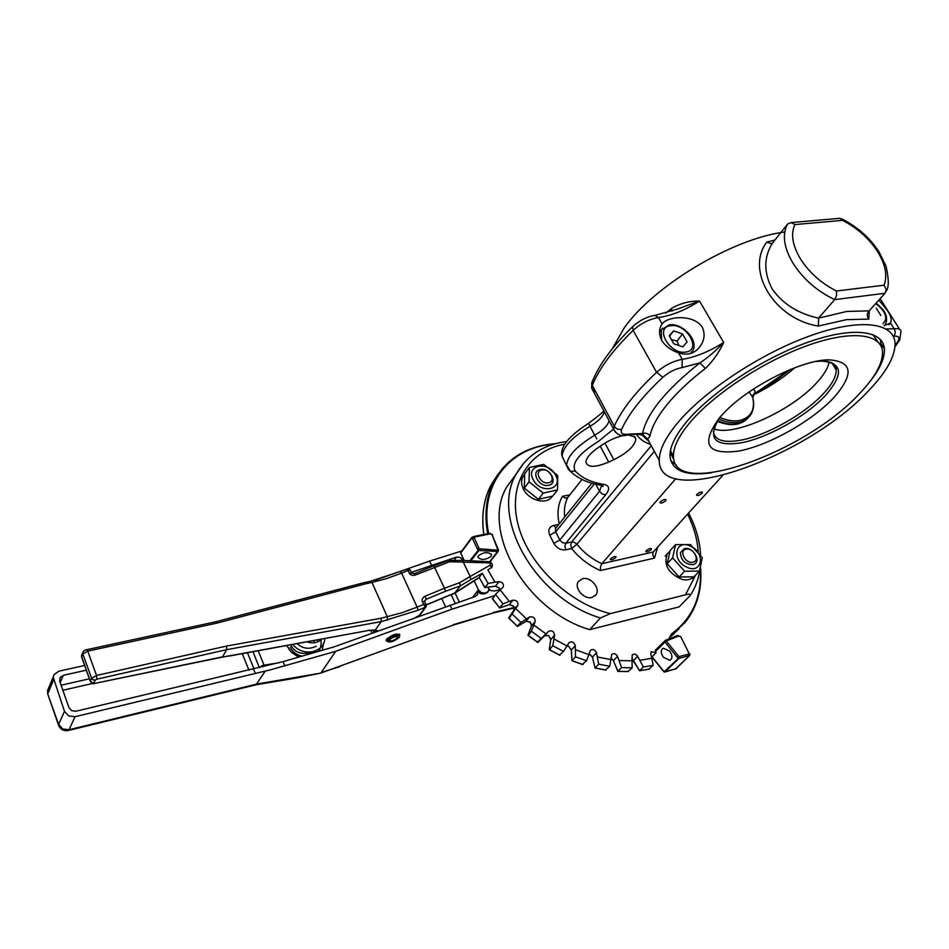 <?xml version="1.0" encoding="UTF-8"?>
<svg xmlns="http://www.w3.org/2000/svg" width="949" height="949" viewBox="0 0 949 949"><rect width="100%" height="100%" fill="white"/><g stroke="black" fill="none" stroke-linecap="round" stroke-linejoin="round"><path stroke-width="1.42" d="M470.906 560.8L478.877 550.55L478.652 549.696L480.016 549.768L480.004 548.83L478.652 549.696L478.059 548.439L477.738 549.768L478.652 549.696L469.826 560.74M479.375 548.605L478.059 548.439M478.877 550.55L480.016 549.768M464.203 560.456L460.68 553.065L472.685 537.075L473.266 538.474L472.638 538.996L477.418 548.949M472.104 538.095L472.638 538.996M478.925 548.095L474.097 537.454L472.685 537.075L473.658 536.624M474.097 537.454L474.109 536.517M689.852 654.478L688.855 653.042L688.5 655.783L689.354 655.759L675.391 669.069M689.294 655.617L689.864 654.62L689.354 655.759M688.95 653.742L689.864 654.62L688.749 655.083M688.535 654.169L679.104 656.566L678.725 657.811L677.859 656.684L677.728 657.989L678.725 657.811L678.12 658.677L664.098 671.785M679.104 656.566L677.859 656.684M675.949 668.713L664.822 672.046L678.926 658.487L678.725 657.811L679.911 657.527L679.662 658.238L688.5 655.783M679.686 656.613L679.911 657.527M678.926 658.487L679.662 658.238M552.188 496.303C547.253 505.236 528.937 500.74 523.457 489.126C521.226 484.583 521.001 480.502 522.804 476.896L524.595 474.512M693.683 576.85C690.848 579.661 686.957 580.527 682.046 579.436C668.238 573.326 663.351 564.75 667.396 553.73L669.899 551.405M690.872 546.375C675.724 538.297 670.789 559.827 686.376 566.98C701.738 574.987 706.21 553.326 690.872 546.375M680.386 552.567C680.86 560.313 685.048 564.335 692.948 564.643C702.379 562.816 693.328 546.126 684.336 548.641L680.386 552.567M675.605 544.607L690.409 544.584L702.284 557.727L699.472 571.073L684.585 571.227L672.592 557.893L675.605 544.607L670.219 550.444L667.183 563.718L679.104 576.992L693.933 576.814L699.472 571.073M684.585 571.227L679.104 576.992M672.592 557.893L667.183 563.718M555.473 474.963C548.142 460.301 524.927 465.164 533.314 479.803C540.788 494.726 564.026 489.447 555.473 474.963M540.195 469.506C530.277 471.167 538.83 487.561 548.498 485.307C558.629 483.776 550.147 467.264 540.42 469.458L540.195 469.506M543.718 464.393L557.704 475.544L557.549 489.886L543.219 493.112L529.056 481.807L529.4 467.43L543.718 464.393M529.056 481.807L524.334 488.118L538.415 499.364L552.709 496.113L557.549 489.886M543.219 493.112L538.415 499.364M529.4 467.43L524.702 473.765L524.334 488.118M692.995 562.176C685.664 564.264 678.357 550.622 686.02 549.234C693.304 547.205 700.623 560.717 692.995 562.176M548.486 482.78C540.55 484.607 533.706 471.107 541.95 469.969C549.827 468.189 556.683 481.558 548.486 482.78M491.072 556.375C485.52 560.112 481.131 560.396 477.905 557.205L478.403 555.699C483.954 551.95 488.355 551.654 491.594 554.833L491.072 556.375M489.969 561.974L490.265 560.989M484.88 587.395L479.15 577.395L482.294 573.315L488.142 583.469L494.975 582.188L487.881 569.875L491.985 567.17C492.899 564.133 491.867 562.318 488.901 561.713M494.975 582.188L499.02 581.666C502.484 582.117 503.919 583.86 503.314 586.873L495.508 594.359L492.65 598.878M499.554 607.668L502.994 603.896L509.293 601.441L500.206 589.887M509.293 601.441L512.982 600.183C516.742 600.219 518.344 601.951 517.798 605.367L509.139 618.25M517.3 626.115L520.942 622.473L526.481 618.878L515.71 608.511M526.481 618.878L529.696 616.921C533.279 616.328 535.106 617.858 535.177 621.536L531.369 631.227L528.344 635.391M537.502 642.082L545.948 633.896L533.86 625.083M545.948 633.896L548.569 631.299C551.808 630.041 553.813 631.299 554.584 635.083L552.769 645.7L549.59 649.697M559.459 654.988L563.481 651.429L566.992 645.937L554.038 638.985M566.992 645.937L569.009 642.687C571.808 640.955 573.896 641.939 575.26 645.628L575.497 656.803L572.117 660.658M582.389 664.371L586.541 660.789L588.878 654.596L575.497 649.745M588.878 654.596L590.408 650.373C592.828 648.736 594.857 649.543 596.494 652.793L598.712 664.17L595.047 668.025L592.496 657.242M605.486 669.935L609.709 666.293L610.812 659.591L597.502 656.993M610.812 659.591L611.714 654.502C613.789 652.971 615.723 653.6 617.526 656.388L621.607 667.586L617.846 671.358M627.953 671.524L632.164 667.799L632.046 660.812L619.246 660.528M632.046 660.812L632.188 654.952C633.956 653.553 635.771 654.003 637.633 656.317L643.386 666.993L639.519 670.706M643.386 666.993L653.161 665.332L651.856 658.274L640.006 660.255M651.856 658.274L650.789 654.146L651.168 651.809L656.162 652.675L655.356 651.678L664.952 642.07L677.23 657.242M655.545 650.136L655.356 651.678M509.103 604.703L499.672 607.977L492.258 598.582M474.132 538.142L473.266 538.474M495.188 586.233L484.868 587.621L479.447 577.965M653.161 665.332L649.033 669.116M495.508 594.359L502.994 603.896M512.057 613.908L520.942 622.473M531.369 631.227L541.345 638.511M552.769 645.7L563.481 651.429M575.497 656.803L586.541 660.789M598.712 664.17L609.709 666.293M621.607 667.586L632.164 667.799M669.721 651.156C672.604 655.51 672.663 658.559 669.887 660.302L663.47 657.337C660.587 652.983 660.54 649.935 663.327 648.191L669.721 651.156M482.294 573.315L470.692 579.649L470.146 576.506L459.613 582.722L460.384 585.853L445.544 591.251L444.5 588.214L425.14 596.197C422.554 597.538 421.641 599.4 422.412 601.773L425.235 607.372L426.22 606.423M500.004 590.076L499.328 588.25L495.461 586.162L484.963 587.538L488.142 583.469M387.18 638.535L388.058 639.745L389.825 639.424C393.444 636.743 396.03 635.984 397.572 637.159L397.275 637.87C393.776 640.717 391.118 641.56 389.315 640.397L387.489 640.528L386.516 639.294M388.058 639.745C393.799 635.569 397.631 634.525 399.565 636.601L399.138 637.431C394.274 641.477 390.336 642.805 387.311 641.394L387.489 640.528M387.334 641.477L386.077 640.397L386.563 639.235C392.4 634.478 396.836 633.078 399.849 635.011L399.493 635.972M314.487 642.71L313.728 640.931M425.876 607.028L419.897 615.094M407.773 569.103L408.058 570.491L410.217 569.969L411.546 572.899M425.828 604.513L423.634 604.454L417.133 607.135L418.212 610.183L425.282 607.253L425.828 604.513M367.738 630.611L229.314 656.044M229.765 655.723L222.054 657.194M364.487 582.556L370.573 581.263L371.972 582.449L386.587 578.57L401.617 573.125L417.133 607.135L402.008 612.722L381.166 618.226L381.225 621.631L375.27 630.017L368.2 630.314M381.166 618.226L226.538 646.055L226.692 649.638L381.225 621.631L418.212 610.183M373.716 630.255L375.27 630.017M460.384 585.865L470.692 579.649M424.772 600.67L426.208 599.246L425.14 596.197M433.74 565.96L448.747 560.408L449.707 561.713L489.637 562.911L490.597 564.904L470.146 576.506L462.471 560.42L448.889 560.396M459.613 582.722L444.5 588.214L433.788 565.758L414.547 573.635L415.389 574.999L449.707 561.713M215.981 621.714L217.333 623.03L365.828 583.765L364.38 582.579L216.052 621.702M454.737 593.03L460.348 585.924M94.532 683.434L222.505 656.874L226.692 649.638L96.822 679.199L96.537 675.474L91.602 678.31L93.014 679.852L95.185 680.136L96.822 679.199M474.049 580.586L478.45 589.827L477.525 591.013L480.206 593.588L483.848 593.92L484.5 593.078L481.048 592.508L478.45 589.827M484.5 593.078L486.529 592.615L485.983 593.315L488.154 591.737M488.415 587.158L488.818 590.741L486.529 592.615M279.042 662.758L264.059 665.19L264.522 666.281M258.164 650.741L264.059 665.19L262.256 665.534L262.683 666.732M60.178 682.639L63.31 675.32L86.312 670.172M298.662 657.111L291.521 652.378L286.705 645.498M411.285 572.33L456.469 557.122L454.191 560.218M462.507 557.158L462.78 559.969L460.135 557.431L456.469 557.122M472.649 597.289L477.525 591.013L477.655 594.347L475.129 596.518L333.989 646.886L283.075 661.619L75.979 711.216L71.721 710.694L68.957 707.646L59.692 681.252L60.06 677.539L63.31 675.32M461.855 550.954L429.577 561.084L375.009 580.242M450.004 604.928L451.973 609.163L335.685 651.334L269.896 669.97L75.03 716.697L68.625 715.914L64.473 711.323L53.191 677.135L54.105 674.502L59.004 671.168L84.627 665.486M489.043 589.187L490.882 590.586L494.417 591.013L499.945 589.614M485.983 593.315L483.848 593.92M265.305 670.979L256.064 684.798M320.465 673.149L257.143 683.992L69.052 729.722L75.03 716.697M451.973 609.163L494.429 595.711M323.621 643.173L322.245 650.29M335.685 651.334L321.26 672.414M564.679 517.027C563.813 509.672 564.857 503.136 567.799 497.43L582.034 479.47M749.117 391.996L752.794 397.501L755.202 391.712L753.47 389.066M869.865 381.64C879.984 368.936 884.836 358.046 884.409 348.983C883.305 330.086 851.894 326.337 806.804 342.636C761.774 358.841 710.682 392.815 686.601 421.771C675.344 435.389 669.804 446.765 669.958 455.9C671.501 470.716 685.38 476.339 711.584 472.768M676.542 465.33L670.753 460.823M589.709 629.65L600.409 617.941L610.29 613.635L685.451 594.857C688.879 593.86 690.552 593.991 690.445 595.284L679.093 606.897L589.709 629.65C525.272 610.812 480.455 530.147 506.802 486.896L516.458 473.622M582.52 578.712C590.646 576.34 600.883 588.546 595.984 594.809L592.01 597.455C583.943 599.887 573.647 587.763 578.416 581.476L582.52 578.712M623.801 435.425C616.447 436.955 609.104 440.206 601.761 445.176L597.17 448.367C589.863 453.622 586.126 458.237 585.96 462.21C587.645 467.703 595.213 467.655 608.689 462.08L613.801 459.731C627.408 452.898 634.751 446.054 635.842 439.209L635.095 437.086L628.333 434.915M567.799 497.43L565.379 498.154L562.425 496.303C557.988 504.133 556.909 513.302 559.222 523.836M654.442 558.107L652.687 554.785L653.244 551.998L601.808 563.694L600.515 566.719L600.432 570.539L654.442 558.107L657.693 547.098M784.752 232.019C732.331 238.472 653.434 286.1 624.169 327.974L612.034 349.137M868.964 390.312C806.935 457.845 658.701 510.194 659.27 460.443C659.104 450.526 665.083 438.177 677.206 423.396C703.434 391.593 759.746 353.977 809.461 336.053C859.26 317.998 893.78 322.186 895.026 342.897C895.405 355.946 886.722 371.747 868.964 390.312M627.028 435.128L628.76 434.144L642.532 433.563L645.308 438.355L647.704 439.209L649.97 436.054C651.714 427.062 657.349 416.647 666.874 404.796C676.566 392.898 689.389 380.786 705.368 368.461C712.889 361.178 718.998 352.518 723.672 342.47C715.665 350.976 707.74 357.785 699.911 362.886C665.83 389.968 646.696 413.527 642.532 433.563C645.7 432.602 648.167 433.444 649.97 436.054M646.245 550.693C648.713 548.736 650.468 548.107 651.524 548.819L651.121 549.59C648.665 551.535 646.898 552.164 645.842 551.452L646.245 550.693M610.658 558.736C613.161 556.731 614.964 556.114 616.067 556.861L615.687 557.597C613.184 559.602 611.381 560.218 610.29 559.471L610.658 558.736M660.433 501.807C663.066 499.672 664.941 499.02 666.056 499.862L665.605 500.74C662.983 502.875 661.109 503.528 659.994 502.685L660.433 501.807M697.005 494.275C699.579 492.199 701.406 491.546 702.485 492.341L702.011 493.243C699.437 495.331 697.61 495.971 696.53 495.176L697.005 494.275M878.869 300.086L887.196 310.276C890.897 315.424 892.001 319.647 890.482 322.968L884.124 325.697M678.559 352.874C671.311 350.454 665.712 346.373 661.75 340.632C659.033 334.961 658.843 329.837 661.192 325.282L662.082 323.87C668.476 315.732 693.968 314.427 702.236 327.12C705.095 333.348 704.633 339.422 700.837 345.353C695.451 353.372 688.025 355.875 678.559 352.874L682.236 359.351C673.078 361.059 664.525 365.389 656.554 372.316L662.853 377.287C668.831 372.115 675.237 368.876 682.094 367.571L699.911 362.886L705.368 368.461M774.93 240.026L766.78 242.125C745.155 270.251 774.04 319.006 818.299 326.065L846.461 319.647L868.833 319.101C867.054 316.539 866.852 314.143 868.24 311.948L869.118 310.869L846.816 311.438L818.548 318.14C798.204 313.692 782.723 303.929 772.106 288.852C763.779 272.731 763.72 257.772 771.928 243.976L773.067 242.541M819.046 317.559L834.705 299.623L836.567 295.542L836.484 291.011C821.3 283.324 809.319 272.66 800.529 259.03C792.415 245.376 790.541 233.893 794.918 224.569L791.003 222.624L787.658 224L772.889 242.588M790.742 222.612L839.841 218.317L842.51 220.358C856.947 227.772 868.501 237.974 877.184 250.975C885.405 264.083 887.695 275.483 884.077 285.198L886.152 289.386L885.31 292.933L869.118 310.869M678.986 345.566L677.028 341.011L671.441 339.659M872.866 334.582L877.884 341.83M859.794 393.313C875.263 377.038 882.843 363.206 882.523 351.842C881.467 333.431 850.873 329.837 806.958 345.721C763.126 361.486 713.328 394.547 689.769 422.756C678.737 436.054 673.292 447.169 673.446 456.078C672.651 500.099 804.989 453.361 859.794 393.313M713.814 428.746C733.067 437.323 792.024 410.703 817.03 382.376C824.064 374.665 828.097 367.821 829.153 361.866M719.603 417.584C700.326 444.073 706.732 455.223 738.808 451.048C768.56 445.449 811.525 421.439 833.649 397.833C854.337 374.155 852.724 361.486 828.833 359.825C802.403 359.742 750.588 385.567 725.392 411.403L719.603 417.584M752.96 395.116C768.631 387.56 782.557 378.449 794.728 367.785M673.968 460.04L670.172 452.341M673.766 343.763L669.211 335.732L673.624 330.857L682.545 333.965L687.112 341.937L682.746 346.871L673.766 343.763M673.624 330.857L669.484 336.219M677.028 341.011L682.545 333.965M772.474 243.11L771.454 243.798L766.78 242.125M818.299 326.065L818.667 318.164M868.833 319.101L869.32 310.643M881.158 340.359L880.897 341.403M672.094 311.094L671.133 308.722L665.735 313.134M676.957 309.22L699.532 301.058C689.093 300.94 679.626 303.49 671.133 308.722M596.126 392.435L591.737 388.307L592.306 385.341L614.276 426.22L613.623 429.09C616.565 434.713 621.18 436.706 627.455 435.057C635.581 433.776 641.227 434.108 644.407 436.042L647.704 439.209L659.27 460.443M653.244 551.998L722.664 475.461M651.251 445.722L571.63 541.998L574.418 542.342L576.897 544.228C583.777 552.662 592.081 559.163 601.808 563.694L675.818 478.664M880.269 339.327L881.336 346.765M876.247 308.211L880.838 315.448M752.794 397.501L752.794 397.501C755.262 410.039 750.789 417.726 739.366 420.561C733.387 421.546 726.875 420.478 719.828 417.37M752.64 396.599L755.202 391.712M790.161 369.588L772.771 382.838L753.221 394.689M754.158 393.989L789.402 369.908M479.743 550.527L497.561 551.488L489.613 561.844M700.291 568.487C702.07 596.518 692.533 618.274 671.69 633.766L668.594 639.306M488.605 533.48C478.937 484.975 509.53 447.015 554.062 444.096M668.998 639.163L671.69 633.766M502.768 468.035L493.931 481.096C486.232 496.291 484.132 513.812 487.644 533.682M670.16 636.316L685.237 622.295C697.207 607.135 702.307 588.914 700.552 567.632M679.01 628.89L669.579 637.337M606.091 670.03L595.13 667.93M582.994 664.573L571.986 660.599L571.381 649.875L568.748 646.293L566.98 645.961M628.487 671.512L617.965 671.311L613.445 660.765M560.005 655.261L549.341 649.555L550.776 639.389L548.724 635.557L544.785 635.616L537.953 642.39L528.012 635.142L531.452 625.889L530.076 621.951L525.995 621.298L517.62 626.411L508.771 617.87L514.144 609.792L513.445 605.948L509.364 604.62L499.755 607.906L492.294 598.392M664.774 641.809L666.281 640.99L665.32 640.397L664.774 641.809M656.162 652.675L652.046 656.803L664.3 671.951M498.367 550.254L480.004 548.83M498.474 550.005L497.561 551.488L497.822 549.803L492.092 534.797L498.415 549.862M460.775 552.425L460.668 553.291M500.064 590.029L499.399 588.107L495.461 586.162L499.02 581.666M474.595 537.063L490.514 533.801L489.589 533.35M517.798 605.367L514.144 609.792L513.362 606.079L509.257 604.691L512.982 600.183M490.514 533.801L492.092 534.797M483.895 534.441C481.273 515.983 483.587 499.637 490.823 485.425L497.549 474.903M514.073 609.91L517.751 605.438M525.841 621.393L529.696 616.921M680.801 636.767L688.855 653.042M678.559 656.15L666.281 640.99L678.689 635.984L680.291 636.72M665.569 640.385L677.562 635.474L678.689 635.984M531.393 626.067L535.177 621.536M649.436 669.021L639.685 670.694L631.892 659.009M544.762 635.652L548.569 631.299M637.633 656.317L633.552 660.468L631.88 658.808M550.74 639.673L554.584 635.083M571.357 650.148L575.26 645.628M596.494 652.793L592.532 657.005L589.163 653.731M617.526 656.388L613.493 660.551L610.99 658.06M365.828 583.765L371.972 582.449L387.334 616.814L387.441 620.195M83.085 651.987L82.836 653.98L91.602 678.31L90.392 680.943L91.804 682.497L93.963 682.782L95.185 680.136M82.017 654.525L81.661 656.661L90.475 681.75M94.947 683.114L93.963 682.782M378.07 630.943L375.306 629.982M375.424 630.599L375.555 631.856M425.235 607.372L419.256 615.438L415.816 617.301M426.148 604.703L424.393 601.393L422.412 601.773M424.654 601.346L426.208 599.246L445.544 591.251M491.131 568.024L490.597 564.904M488.569 561.761L489.637 562.911M411.664 573.172L409.268 573.125C410.573 575.224 412.613 575.853 415.389 574.999M400.763 571.962L401.617 573.125L408.058 570.491L409.268 573.125M81.756 657.491L81.543 655.617L82.717 652.924C83.014 651.275 84.295 650.207 86.561 649.721L87.735 651.144L217.333 623.03M374.238 630.338L367.88 630.587L222.137 657.183L94.627 683.422C93.654 684.288 92.207 683.577 90.297 681.275L81.578 656.993L82.836 653.98L87.735 651.144L96.537 675.474L226.538 646.055M455.069 592.888L426.243 604.821M456.718 591.773L454.998 593.006M474.251 580.48L456.884 591.654M479.15 577.68L454.962 593.089M479.126 577.621L474.583 580.207M374.048 632.402L373.076 630.195M451.166 594.667L455.105 603.113M262.256 665.534L259.433 667.621M89.408 678.796L61.08 685.225M252.968 651.69L259.35 667.633M254.024 668.974L247.44 652.71M242.292 653.659L248.958 670.184M459.138 601.713L455.057 593.018M462.483 560.373L463.42 559.091M429.577 561.084L431.498 565.213M253.573 669.081L255.4 673.565M298.069 677.716L299.291 676.898M64.473 711.323L58.624 724.431L48.055 694.929M53.535 680.065L47.889 693.494L47.557 690.587L48.933 687.301M68.174 730.528L69.052 729.722L62.717 728.974L58.624 724.431L58.779 725.819M339.517 666.732L321.237 672.461M452.685 625.308L339.813 666.162M491.926 613.315L453.136 624.691M516.517 606.933L514.548 607.407M514.228 607.479L493.35 612.437M62.848 690.255L92.646 683.446M445.437 606.589L441.712 598.582M284.914 666.079L283.075 661.619M555.462 532.152L555.462 531.345M748.488 417.501L743.779 421.57L737.42 423.8C731.359 424.808 724.763 423.752 717.622 420.632M718.701 418.972C725.938 422.186 732.628 423.278 738.773 422.269C743.957 421.297 747.836 418.936 750.434 415.152C753.115 411.142 754.111 406.386 753.423 400.893M524.002 462.815L516.232 474.061C489.85 517.419 535.366 598.748 600.409 617.941M604.952 443.1L613.801 459.731M569.839 494.856L562.425 496.303M558.747 524.417L553.481 525.509L556.078 527.739M563.291 458.581L562.081 456.255C562.816 447.133 572.117 437.157 589.993 426.315L588.677 423.254C600.136 414.677 605.106 410.442 603.588 410.537L603.647 410.514M604.311 411.759C603.03 416.54 598.261 421.392 590.005 426.315L588.677 423.254C568.463 436.326 559.602 447.323 562.081 456.255L568.344 469.304L570.491 471.356L575.248 471.072C571.168 463.492 578.914 453.586 598.463 441.356L613.588 429.043M556.446 527.466L555.39 528.771L555.699 531.879L549.768 535.212L553.86 543.362L559.803 540.017L562.401 542.662L565.758 543.267L605.711 494.702C610.053 489.079 609.543 485.674 604.181 484.476C591.452 482.46 581.808 477.999 575.248 471.072M601.678 485.33L599.519 491.297L602.247 494.038L605.711 494.702M595.818 484.215L599.519 491.297L559.803 540.017L555.699 531.879L594.371 483.871M596.814 438.877L594.726 435.235L596.814 438.877M565.77 549.839L571.63 548.558L570.776 544.951L571.63 541.998L565.758 543.267L564.904 546.221L565.77 549.839C560.8 550.373 556.838 548.214 553.86 543.362M645.308 438.355L643.896 435.745L645.308 438.355M610.29 613.635C567.716 603.066 527.193 563.231 517.751 523.338C508.035 483.385 529.34 450.324 564.774 444.191M787.611 224.083L787.255 224.688C782.035 235.032 783.981 247.903 793.067 263.324C803.222 279.101 817.101 291.201 834.705 299.623L885.037 293.265M794.918 224.569L842.51 220.358M884.077 285.198L836.484 291.011M662.544 328.152L661.239 330.003L661.619 340.394M685.712 352.067C669.686 354.985 653.968 327.097 670.694 325.721C686.483 322.98 702.248 350.323 685.712 352.067M833.02 363.479L836.176 369.873C836.377 376.29 832.214 384.131 823.685 393.408C804.728 414.179 766.187 435.757 740.256 440.289C723.387 443.183 714.395 440.158 713.28 431.226M719.994 417.133C706.981 438.094 713.873 446.694 740.659 442.922C767.1 438.26 806.401 416.279 825.772 395.116C844.124 373.847 842.558 362.506 821.063 361.071L815.677 361.486M823.922 360.157L825.44 360.371M690.184 353.633L692.675 350.905C699.211 340.644 682.414 322.731 669.448 324.831M893.27 336.326L893.792 336.254C895.488 334.024 895.619 331.533 894.172 328.769L886.188 328.947M893.792 336.254C898.881 335.768 900.15 337.63 897.612 341.854L899.723 340.039L900.992 331.426C900.648 329.113 898.383 328.235 894.172 328.769L890.482 322.968M592.532 380.893L591.773 382.827L592.306 385.341C599.056 368.651 612.663 350.323 633.137 330.359C640.919 323.348 649.365 319.078 658.487 317.535L654.857 315.376C646.815 316.705 639.424 320.465 632.675 326.646L632.912 326.42M662.082 323.87L658.487 317.535C671.607 315.673 685.285 310.181 699.532 301.058L723.672 342.47C709.188 351.604 695.38 357.227 682.236 359.351L682.094 367.571M628.76 434.144C622.591 434.974 620.231 433.349 621.678 429.256C618.534 429.933 616.067 428.912 614.276 426.22C621.453 410.015 635.557 392.044 656.554 372.316L633.137 330.359L632.675 326.646C612.295 346.456 598.653 365.175 591.773 382.827L591.737 388.307L615.106 431.902M687.539 514.18C693.838 526.742 697.385 539.281 698.167 551.808M695.747 574.94L685.451 594.857M553.481 525.509C549.008 526.956 547.775 530.194 549.768 535.212M654.312 451.333L576.897 544.228L571.63 548.558C579.554 558.285 589.151 565.616 600.432 570.539M621.678 429.256C628.76 413.622 642.485 396.302 662.853 377.287M897.612 341.854L895.073 345.483M636.435 434.274C639.329 438.924 644.015 442.281 650.504 444.357M609.128 420.727C607.811 425.472 603.006 430.312 594.726 435.235L594.726 435.235C576.79 446.077 567.431 456.03 566.648 465.069L570.491 471.356C578.071 478.711 588.499 483.373 601.785 485.342L604.181 484.476M600.515 485.141L601.785 485.342L603.078 486.422L601.844 486.196L601.381 485.33M570.361 471.297L571.013 471.878M589.993 426.315L594.726 435.235L590.005 426.315M600.278 446.208L608.689 462.08M884.444 325.768L885.287 324.831C888.62 317.452 885.524 310.264 875.998 303.265M875.737 303.561C885.868 311.569 888.276 318.318 882.938 323.811M473.848 536.505L471.736 537.514L460.668 552.555L464.073 560.444M689.911 654.502L689.615 653.624M665.19 556.126L667.396 553.73M691.975 578.546L692.96 577.538M669.045 639.14L670.457 635.901M555.616 443.658C527.193 445.828 506.636 458.308 493.931 481.096L490.823 485.425C483.575 499.66 481.238 516.007 483.824 534.465M605.889 670.113L595.047 668.025L592.461 657.135L589.127 653.837M582.781 664.632L571.915 660.718M628.321 671.584L617.858 671.394L613.422 660.694L610.966 658.215M559.803 655.32L549.281 649.685M537.763 642.449L527.976 635.296M651.939 656.933L663.944 671.856L675.818 668.915M517.466 626.482L508.735 618.06M490.23 561.701L498.249 551.262M489.826 533.231L492.745 534.987M527.988 635.178L531.428 625.925C532.14 625.676 531.665 624.383 529.969 622.069L525.924 621.358L517.561 626.47M680.753 636.708L677.562 635.474L665.32 640.397L655.213 650.362M649.294 669.104L639.59 670.765L633.457 660.599M549.293 649.614L550.728 639.472L548.605 635.664L544.785 635.616M571.915 660.694L571.31 649.982L568.605 646.388L566.933 646.044M491.594 554.833L491.131 553.872M387.311 641.394L386.148 639.994M399.529 634.3L399.849 635.011M319.943 640.682C316.064 643.114 311.652 643.493 306.729 641.821M316.195 646.281C308.994 649.614 302.648 648.713 297.144 643.576M312.458 651.844C302.067 655.296 294.819 652.948 290.726 644.762M313.787 651.512L312.648 653.066M301.901 656.174C296.432 654.952 292.553 651.951 290.275 647.147M286.966 645.45L289.836 650.551M290.868 651.714L299.504 656.862M318.33 651.417C320.643 649.045 321.521 644.976 320.952 639.211M292.826 644.371C302.778 657.515 324.439 652.544 324.855 638.487M317.464 641.026L317.535 641.927M410.11 569.768L407.773 568.914L370.668 581.239M426.362 606.043L426.113 606.719M374.321 630.338L375.602 631.441L375.187 630.516M419.256 615.604L416.647 616.992M424.832 600.563L424.678 601.512M488.723 561.713L462.329 560.361M414.547 573.635L411.664 573.16M215.992 621.714L86.644 649.709M454.951 593.101L426.279 604.964M372.079 633.113L370.81 630.207M477.466 594.726L476.849 595.509M298.354 677.669L256.23 684.763M53.191 677.135L47.557 690.587L47.747 694.051L58.482 724.977C60.226 729.401 63.524 731.24 68.364 730.481L256.277 684.751M514.382 607.989L492.223 613.244L452.756 625.284L320.715 673.102L298.437 677.633M515.959 607.609L514.726 607.906M520.882 479.482L522.804 476.896M555.521 532.081L555.521 531.487M473.907 536.493L489.767 533.243M674.324 633.505L669.579 637.348M675.866 668.867L689.508 655.688M399.458 635.901L399.197 634.098M562.377 442.175C541.464 445.971 526.078 456.599 516.232 474.061L506.802 486.896M595.984 594.809L594.952 595.972M635.842 439.209L634.229 436.243M555.936 527.917L591.856 483.195M888.999 324.76L890.091 323.585M700.837 345.353L697.906 349.007M878.62 251.177C869.237 237.262 856.864 226.443 841.502 218.709M669.223 324.855L661.239 330.003L659.555 332.197M828.833 359.825L821.063 361.071C837.528 361.332 836.247 368.402 836.176 369.873L831.87 362.838M670.445 450.633L673.446 456.078M879.071 251.876L886.034 266.289C889.011 279.231 888.999 287.63 886.01 291.485M787.658 224L772.427 243.158M880.126 298.698L899.652 329.327M677.064 309.172L655.391 315.305M562.638 442.127L566.541 441.57M688.606 513.006C695.866 526.944 699.852 540.954 700.587 555.058M699.864 569.851C698.488 579.056 695.427 587.407 690.67 594.928M895.002 346.717L899.13 340.928M648.902 441.404L642.414 435.14M881.301 344.048L884.409 348.983M748.453 417.536C741.24 425.449 730.813 426.718 717.207 421.32"/></g></svg>
